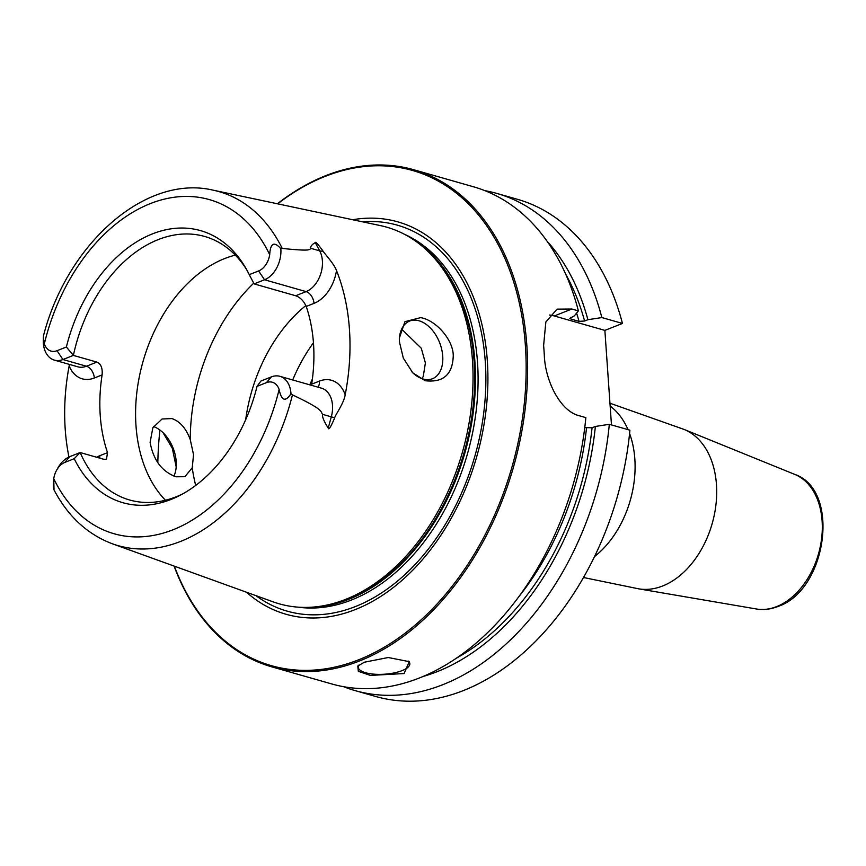 <?xml version="1.0" encoding="UTF-8"?>
<svg xmlns="http://www.w3.org/2000/svg" width="866" height="866" viewBox="0 0 866 866"><rect width="100%" height="100%" fill="white"/><g stroke="black" fill="none" stroke-linecap="round" stroke-linejoin="round"><path stroke-width="1.3" d="M549.488 315.029A51.7 33.222 -111.6 0 1 554.294 315.971L571.874 309.021L557.065 309.14L545.829 322.044L543.621 345.469A258.49 177.606 105.9 0 1 544 350.308A258.49 177.606 105.9 0 1 544.303 355.168C545.201 380.802 560.237 411.307 579.343 415.767L585.849 417.618A258.49 177.606 105.9 0 1 331.613 683.913L271.827 666.863A258.49 177.606 105.9 0 1 174.088 566.072M277.38 203.781A258.49 177.606 -74.1 0 1 413.569 169.693A258.49 177.606 -74.1 0 1 526.842 345.415A258.49 177.606 105.9 0 1 271.827 666.863M404.097 673.553L370.377 675.415L358.34 671.323L357.777 666.019L364.359 662.219L388.239 657.521L409.228 661.646L404.097 673.553M408.471 661.115A25.85 8.757 -4 0 1 409.845 663.659A25.85 8.757 -4 0 1 402.116 670.609A25.85 8.757 176 0 1 374.35 674.192A25.85 8.757 176 0 1 358.275 667.264A25.85 8.757 176 0 1 358.925 665.045M422.846 676.541A246.204 169.162 -74.1 0 0 595.375 426.451L609.318 424.308L629.918 430.185A258.49 177.606 105.9 0 1 375.682 696.47L355.082 690.603A258.49 177.606 105.9 0 1 343.51 686.662M484.928 190.672A258.49 177.606 105.9 0 1 496.824 193.421L517.424 199.299A258.49 177.606 105.9 0 1 622.448 323.44L604.869 330.39L611.472 424.925M609.318 424.308A258.49 177.606 105.9 0 1 355.082 690.603M496.824 193.421A258.49 177.606 105.9 0 1 601.848 317.562L622.448 323.44M158.142 452.886A258.49 177.606 -74.1 0 0 158.132 453.059A258.49 177.606 -74.1 0 0 157.829 462.823A257.462 176.891 -74.1 0 1 158.153 452.712L158.132 453.059M571.874 309.021L578.391 310.872L574.364 315.841L569.85 318.331L570.921 319.045A237.814 163.393 -74.1 0 0 570.467 317.432M413.569 169.693L473.366 186.742A258.49 177.606 105.9 0 1 578.391 310.872M601.848 317.562L587.906 319.706A246.204 169.162 -74.1 0 0 546.998 241.105M554.294 315.971L604.869 330.39M587.906 319.706L584.604 321.015L579.051 321.362L570.921 319.045M595.375 426.451L592.063 427.761L584.767 427.609M174.369 566.18A257.462 176.891 105.9 0 0 389.267 644.185A257.462 176.891 105.9 0 0 525.381 345.502A257.462 176.891 -74.1 0 0 277.683 203.835M159.929 430.034A257.462 176.891 -74.1 0 0 158.153 452.712M352.679 219.737A204.019 140.184 -74.1 0 1 487.309 360.559A204.019 140.184 105.9 0 1 408.687 574.201A204.019 140.184 105.9 0 1 246.485 592.225M472.457 360.288A195.846 134.566 105.9 0 1 313.784 607.034A195.846 134.566 105.9 0 1 273.18 601.87L112.407 543.794A184.057 126.468 105.9 0 0 292.459 394.874C323.235 409.51 320.528 411.134 322.488 414.327C322.12 416.914 324.025 421.482 328.225 428.042C328.647 430.467 330.812 427.046 334.698 417.802C334.958 415.442 343.943 403.318 345.188 394.799A187.457 128.796 105.9 0 0 349.442 329.286A187.457 128.796 105.9 0 0 336.506 270.582C334.2 263.87 323.57 252.493 323.04 251.097A10.338 6.138 -28.3 0 1 319.684 250.848L310.872 248.336C309.227 249.505 312.193 251.551 282.219 248.423A184.057 126.468 -74.1 0 0 213.231 190.184L380.455 225.615A195.846 134.566 -74.1 0 1 417.683 242.653A195.846 134.566 -74.1 0 1 472.457 360.288M399.432 341.886L399.334 338.13L404.963 321.654L420.692 317.627C436.269 320.344 453.091 339.916 453.264 355.45C452.766 374.437 443.381 382.859 425.098 380.704L412.736 372.802L403.329 358.145L399.432 341.886M176.199 466.947L172.302 448.252L163.014 432.654M68.955 457.01A186.158 127.908 105.9 0 1 65.231 429.449A186.158 127.908 105.9 0 1 69.161 365.907L69.421 364.413M311.424 385.316L311.652 384.179A137.001 94.134 -74.1 0 0 313.503 343.51A137.001 94.134 105.9 0 0 306.218 306.445L313.99 303.371A10.338 6.647 68.4 0 0 306.088 291.615L264.541 279.772L254.106 283.896L295.652 295.739L306.088 291.615A25.233 17.331 -74.1 0 0 319.684 250.848L315.256 242.621C311.673 244.688 310.212 246.594 310.872 248.336M315.256 242.621C315.43 241.333 318.028 244.158 323.04 251.097M399.323 339.277A31.014 19.94 -111.6 0 1 409.64 321.048A31.014 19.94 -111.6 0 1 419.014 320.777A31.014 19.94 -111.6 0 1 441.692 349.301A31.014 19.94 -111.6 0 1 432.47 378.734A31.014 19.94 -111.6 0 1 423.084 379.005A31.014 19.94 -111.6 0 1 412.227 372.261M153.509 426.559A31.014 19.94 -111.6 0 1 163.869 433.498A31.014 19.94 -111.6 0 1 176.296 464.89A31.014 19.94 -111.6 0 1 173.936 476.116M171.869 418.57C179.998 421.363 186.136 428.389 190.271 439.668L193.54 454.672L192.23 467.802L184.902 476.69L175.939 476.798C161.953 471.591 153.347 460.106 150.11 442.342L152.86 427.728L162.072 419.003L171.869 418.57M422.067 378.68L423.268 376.385L425.39 362.93L421.298 348.262L401.64 329.123M235.303 255.145A137.001 94.134 105.9 0 0 135.994 425.78A137.001 94.134 -74.1 0 0 165.428 500.245M182.694 493.901A137.001 94.134 105.9 0 1 129.575 499.974A137.001 94.134 105.9 0 1 80.17 452.55L103.649 459.24L106.475 459.272L107.536 452.647A137.001 94.134 -74.1 0 1 100.25 415.593A137.001 94.134 105.9 0 1 102.101 374.924L94.329 377.998A35.571 24.443 105.9 0 1 69.161 365.907M254.106 283.896L249.256 274.652A141.483 97.209 105.9 0 0 245.262 267.237A141.483 97.209 105.9 0 0 148.714 235.455A141.483 97.209 105.9 0 0 66.379 347.006L73.383 355.406L96.862 362.096C100.932 363.796 102.686 368.072 102.101 374.924M66.379 347.006L57.015 350.708L62.947 359.531L73.383 355.406A137.001 94.134 105.9 0 1 204.701 236.472A137.001 94.134 105.9 0 1 246.637 269.629M306.218 306.445C303.652 300.848 300.123 297.276 295.652 295.739M266.425 382.642L257.061 386.344L260.904 381.04L271.339 376.905A25.233 17.331 105.9 0 1 279.902 376.32A25.233 17.331 105.9 0 1 290.976 393.705C285.434 402.246 281.482 400.839 279.123 389.494A17.472 12.005 105.9 0 0 266.425 382.642L271.339 376.905M292.459 394.874L290.976 393.705M249.256 274.652L258.609 270.95A17.472 12.005 -74.1 0 0 269.694 254.68C270.409 243.075 274.121 241.094 280.844 248.737L282.219 248.423M96.862 362.096L86.427 366.231L62.947 359.531A25.233 17.331 105.9 0 1 54.374 360.115A25.233 17.331 105.9 0 1 43.3 342.73L43.376 337.145L44.318 343.856A17.472 12.005 105.9 0 0 57.015 350.708M213.231 190.184C145.38 174.012 67.158 243.844 43.506 335.672L43.376 337.145M257.061 386.344A141.483 97.209 105.9 0 1 180.258 495.211A141.483 97.209 105.9 0 1 74.195 458.699L64.831 462.412A17.472 12.005 -74.1 0 0 56.615 470.227A17.472 12.005 -74.1 0 0 53.746 478.671L54.017 489.94L53.432 487.699A25.233 17.331 -74.1 0 1 53.378 483.748L53.497 481.204M258.609 270.95L264.541 279.772A25.233 17.331 -74.1 0 0 280.844 248.737M56.615 470.227L57.881 467.965A25.233 17.331 -74.1 0 1 69.735 456.674L80.17 452.55L74.195 458.699M245.684 419.696A137.001 94.134 105.9 0 1 305.871 305.557M292.686 379.968A137.001 94.134 105.9 0 1 313.449 342.774M594.487 556.6A87.888 60.382 -74.1 0 0 629.582 433.53M628.034 429.644A87.888 60.382 -74.1 0 0 610.151 406.078M638.621 588.826L756.386 608.982A70.168 48.215 105.9 0 0 776.726 606.568A70.168 48.215 -74.1 0 0 821.433 539.886A70.168 48.215 -74.1 0 0 794.761 474.406L684.064 429.428A83.104 57.102 -74.1 0 1 715.662 506.989A83.104 57.102 -74.1 0 1 662.707 585.957A83.104 57.102 105.9 0 1 638.621 588.826L583.478 577.503M565.66 274.121A241.69 166.066 105.9 0 1 584.604 321.015M592.063 427.761A241.69 166.066 105.9 0 1 456.111 658.333M579.051 321.362A237.814 163.393 -74.1 0 0 576.583 313.102M518.139 597.594A237.814 163.393 -74.1 0 0 586.509 428.107M362.529 221.826A200.696 137.9 -74.1 0 1 485.274 361.587A200.696 137.9 105.9 0 1 412.227 567.501A200.696 137.9 105.9 0 1 255.946 595.646M297.926 607.142A194.807 133.851 105.9 0 0 477.502 362.226A194.807 133.851 -74.1 0 0 404.26 234.188M414.63 240.456A194.807 133.851 -74.1 0 1 474.893 361.49A194.807 133.851 105.9 0 1 310.039 607.293M313.784 607.034L316.112 606.839A194.991 133.97 105.9 0 0 474.081 361.176A194.991 133.97 -74.1 0 0 419.545 244.05L417.683 242.653M311.652 384.179L319.424 381.105A35.571 24.443 105.9 0 1 345.188 394.799M313.99 303.371A35.571 24.443 -74.1 0 0 336.506 270.582M192.23 467.802A162.851 111.887 -74.1 0 0 195.694 485.436M190.271 439.668A162.851 111.887 105.9 0 1 253.738 283.182M279.902 376.32L321.448 388.163A25.233 17.331 105.9 0 1 331.299 416.838L328.225 428.042M322.488 414.327L334.698 417.802M317.941 387.167A10.338 6.647 68.4 0 0 319.424 381.105M269.694 254.68A173.73 119.367 -74.1 0 0 150.316 203.618A173.73 119.367 -74.1 0 0 44.318 343.856M53.746 478.671A173.73 119.367 -74.1 0 0 173.124 529.732A173.73 119.367 -74.1 0 0 279.123 389.494M94.329 377.998A10.338 6.647 -111.6 0 0 86.427 366.231A25.233 17.331 105.9 0 1 77.853 366.816L54.374 360.115M107.536 452.647L99.763 455.722A35.571 24.443 -74.1 0 0 96.624 457.237M99.763 455.722A10.338 6.647 -111.6 0 1 99.698 458.114M69.735 456.674L64.831 462.412M309.801 384.84A128.731 88.451 105.9 0 1 312.377 379.059M684.064 429.428L609.956 403.21M756.386 608.982C763.541 610.162 770.74 609.318 778.014 606.449C826.911 590.287 841.005 490.037 794.761 474.406M54.017 489.94C68.1 516.504 87.563 534.452 112.407 543.794"/></g></svg>
